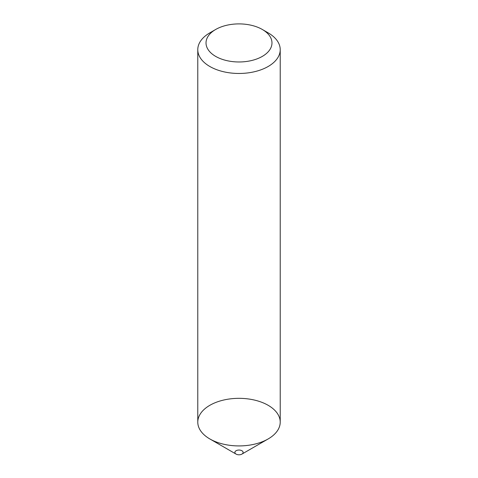 <?xml version="1.0" encoding="UTF-8"?>
<svg xmlns="http://www.w3.org/2000/svg" width="478" height="478" viewBox="0 0 478 478"><rect width="100%" height="100%" fill="white"/><g stroke="black" fill="none" stroke-linecap="round" stroke-linejoin="round"><path stroke-width="0.72" d="M262.32 29.475L268.146 32.845A41.222 23.798 180 0 1 280.222 49.67L280.222 422.128A41.222 23.798 180 0 1 268.146 438.953A41.222 23.798 180 0 1 223.226 444.116A41.222 23.798 180 0 1 197.778 422.128L197.778 49.67A41.222 23.798 180 0 1 209.854 32.845L215.68 29.475A32.976 19.036 180 0 1 262.32 29.475A32.976 19.036 180 0 1 262.314 56.398A32.976 19.036 180 0 1 215.686 56.398A32.976 19.036 180 0 1 215.68 29.475M280.222 49.67A41.222 23.798 180 0 1 268.146 66.496A41.222 23.798 180 0 1 223.226 71.658A41.222 23.798 180 0 1 197.778 49.67M241.916 454.1A4.123 2.378 180 0 1 236.084 454.1A4.123 2.378 180 0 1 236.084 450.736A4.123 2.378 180 0 1 241.916 450.736A4.123 2.378 180 0 1 241.916 454.1L268.146 438.953A41.222 23.798 180 0 1 209.854 438.953A41.222 23.798 180 0 1 209.854 405.302A41.222 23.798 180 0 1 268.146 405.302A41.222 23.798 180 0 1 268.146 438.953L241.916 454.1M236.084 454.1L209.854 438.953"/></g></svg>
